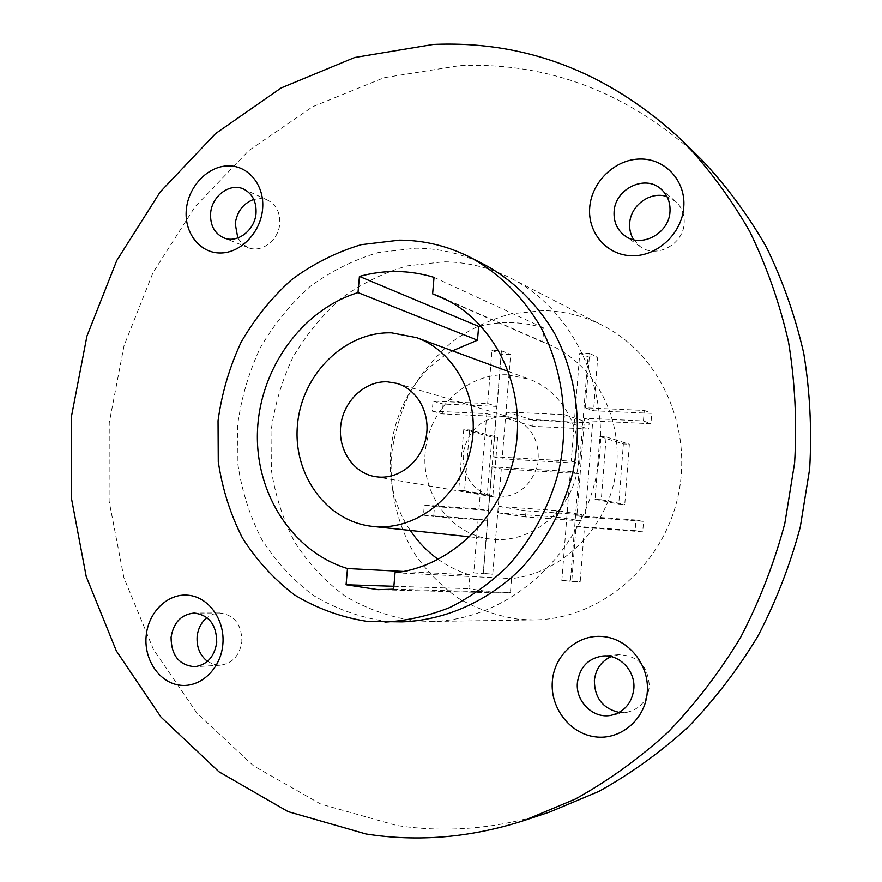 <?xml version="1.0" encoding="UTF-8"?>
<svg xmlns="http://www.w3.org/2000/svg" width="882" height="882" viewBox="0 0 882 882"><rect width="100%" height="100%" fill="white"/><g stroke="black" fill="none" stroke-linecap="round" stroke-linejoin="round"><path stroke-width="0.66" stroke-dasharray="4.41 3.31" d="M543.533 310.596L511.328 313.738C490.293 319.471 470.745 328.688 452.698 341.389C435.884 355.821 421.75 372.678 410.295 391.95C400.615 412.225 394.309 433.536 391.376 455.851C389.469 489.499 396.944 522.673 413.118 551.504C425.378 569.75 440.327 585.262 457.945 598.029C476.809 608.889 497.073 615.978 518.748 619.285L533.996 619.914C598.68 619.396 661.5 567.688 677.552 498.352C693.991 429.093 660.684 354.862 602.979 325.645C584.138 316.076 564.326 311.059 543.533 310.596M599.903 436.59L606.154 436.899L601.281 499.763L595.03 499.344L599.903 436.59L623.365 443.922L629.373 444.23L624.765 504.449L618.745 504.041L623.365 443.922M563.929 421.133L506.025 418.377L506.544 412.015L564.436 414.683L563.929 421.133L588.669 429.049L532.805 426.293L533.301 420.196L589.154 422.853L588.669 429.049M556.851 510.524L556.333 517.028L498.33 512.894L498.848 506.488L556.851 510.524L581.966 514.724L581.481 520.953L525.529 516.929L526.025 510.788L581.966 514.724M469.566 429.953L464.549 490.69L458.706 490.304L463.734 429.655L469.566 429.953L497.624 437.329L492.873 495.607L487.228 495.221L491.991 437.031L497.624 437.329M492.773 456.678L571.238 461.176L579.75 353.197L589.595 353.495L585.339 407.837L644.257 410.428L643.452 420.957L584.523 418.211L576.861 515.86L635.9 520.038L635.095 530.644L576.045 526.322L571.734 581.37L561.834 580.51L570.422 471.561L491.935 466.865L483.204 573.686L473.733 572.859L478.143 519.156L423.47 515.154L424.319 505.088L478.981 508.947L486.809 413.647L432.224 411.111L433.073 401.123L487.647 403.526L492.002 350.496L501.428 350.793L492.773 456.678L502.134 458.849L579.65 463.315L588.007 356.879L597.731 357.188L593.553 410.747L651.721 413.349L650.938 423.724L592.748 420.979L585.229 517.227L643.529 521.361L642.735 531.824L584.424 527.546L580.191 581.8L570.422 580.951L578.846 473.568L501.307 468.893L492.74 574.204L483.38 573.399L487.713 520.446L433.657 516.477L434.495 506.555L488.529 510.38L496.213 416.414L442.257 413.867L443.084 404.022L497.029 406.437L501.307 354.145L510.634 354.443L502.134 458.849M430.835 621.446C504.339 620.928 576.762 560.401 595.582 479.135C614.842 397.98 576.861 311.567 511.24 278.436C489.83 267.577 467.339 262.02 443.756 261.778L407.252 265.868C383.427 272.792 361.3 283.717 340.871 298.623C321.842 315.502 305.811 335.138 292.78 357.519C281.755 381.035 274.5 405.698 271.028 431.507L271.369 470.128C275.305 495.618 283.067 519.597 294.676 542.066C308.325 563.19 325.039 581.161 344.84 595.978C366.063 608.591 388.962 616.838 413.515 620.707L430.835 621.446L533.996 619.914M702.326 160.436C631.347 93.812 550.666 62.181 460.283 65.544L384.045 77.715L312.625 106.744L248.867 150.557L195.043 206.741L152.994 272.681L124.064 345.634L109.247 422.776L109.125 501.152L123.932 577.787L153.479 649.549L197.072 713.273L253.487 765.808L320.772 804.086L396.272 825.398C446.887 833.181 497.988 828.738 549.585 812.068M237.82 237.975L242.186 243.796L248.118 247.566C261.248 253.443 278.712 240.356 279.748 223.653C280.255 212.562 276.253 204.756 267.753 200.225L260.951 198.527L253.796 199.409M633.673 239.728L640.244 246.618C656.098 258.955 683.396 244.612 684.178 223.201C684.641 214.238 681.709 206.928 675.38 201.272L667.013 196.62M619.164 712.436L627.433 712.182C640.178 708.896 647.476 700.374 649.328 686.626C648.281 666.34 638.182 655.679 619.021 654.664L611.05 656.616M207.468 661.357L213.653 664.422L220.379 665.215C232.484 663.429 239.65 655.547 241.889 641.567C241.701 624.412 234.303 614.886 219.706 612.99L213.025 614.181L206.939 617.598M485.585 265.228C463.48 254.016 440.261 248.327 415.94 248.162L378.29 252.539C353.715 259.815 330.893 271.215 309.825 286.749C290.2 304.323 273.663 324.73 260.212 347.971C248.823 372.391 241.315 397.991 237.677 424.76L237.953 464.825C241.944 491.263 249.882 516.135 261.778 539.453C275.779 561.371 292.967 580.025 313.33 595.416C335.182 608.514 358.776 617.069 384.111 621.104L401.983 621.876M403.526 571.459L469.974 574.921L468.838 588.68L496.875 592.869L510.413 592.461L511.538 578.559C561.713 573.256 606.893 528.836 615.548 474.318C624.456 419.843 595.482 364.531 549.618 344.752L542.728 342.018L543.852 328.005C523.037 321.588 502.045 320.872 480.855 325.844M393.879 586.276L468.838 588.68M452.433 350.838C391.906 383.89 370.804 473.954 410.339 530.446M438.255 559.409C447.968 566.354 458.541 571.514 469.974 574.921M395.026 572.749L511.538 578.559M448.1 300.619L542.728 342.018M434.021 277.356L543.852 328.005M507.095 374.784C466.545 373.141 429.148 408.796 425.278 451.43C420.857 494.019 451.022 534.988 491.616 539.189L493.688 539.376C530.677 542.551 568.14 513.401 576.762 473.546C585.725 433.768 564.017 391.696 529.134 379.139L507.095 374.784M503.71 416.414C481.726 417.704 468.243 429.821 463.259 452.786C462.344 476.214 472.443 490.932 493.545 496.941L497.117 497.36C518.186 496.798 531.769 485.541 537.866 463.601C540.148 440.978 531.559 425.73 512.089 417.848L503.71 416.414M393.637 589.165L510.413 592.461M606.154 436.899L629.373 444.23M595.03 499.344L618.745 504.041M601.281 499.763L624.765 504.449M506.025 418.377L532.805 426.293M564.436 414.683L589.154 422.853M506.544 412.015L533.301 420.196M556.333 517.028L581.481 520.953M498.848 506.488L526.025 510.788M498.33 512.894L525.529 516.929M464.549 490.69L492.873 495.607M463.734 429.655L491.991 437.031M458.706 490.304L487.228 495.221M571.238 461.176L579.65 463.315M501.428 350.793L510.634 354.443M492.002 350.496L501.307 354.145M487.647 403.526L497.029 406.437M433.073 401.123L443.084 404.022M432.224 411.111L442.257 413.867M486.809 413.647L496.213 416.414M478.981 508.947L488.529 510.38M424.319 505.088L434.495 506.555M423.47 515.154L433.657 516.477M478.143 519.156L487.713 520.446M473.733 572.859L483.38 573.399M483.204 573.686L492.74 574.204M491.935 466.865L501.307 468.893M570.422 471.561L578.846 473.568M561.834 580.51L570.422 580.951M571.734 581.37L580.191 581.8M576.045 526.322L584.424 527.546M635.095 530.644L642.735 531.824M635.9 520.038L643.529 521.361M576.861 515.86L585.229 517.227M584.523 418.211L592.748 420.979M643.452 420.957L650.938 423.724M644.257 410.428L651.721 413.349M585.339 407.837L593.553 410.747M589.595 353.495L597.731 357.188M579.75 353.197L588.007 356.879M511.24 278.436L602.979 325.645M440.515 296.969L549.618 344.752M469.819 536.84L491.616 539.189M508.561 371.543L529.134 379.139M375.07 476.622L493.545 496.941M396.922 383.394L512.089 417.848M496.875 592.869L378.113 589.661M248.118 247.566L223.719 237.82M267.753 200.225L243.829 189.178M640.244 246.618L624.886 235.792M675.38 201.272L660.971 189.024M619.021 654.664L602.737 655.999M627.433 712.182L611.314 715.269M219.706 612.99L194.15 613.056M220.379 665.215L194.757 666.704"/><path stroke-width="1.32" d="M683.495 141.793L702.326 160.436C726.68 186.234 748.013 215.087 766.304 246.993C782.61 280.388 795.079 315.745 803.689 353.076C809.941 391.156 811.914 429.799 809.632 469.003L800.25 527.105C790.052 565.208 775.917 601.579 757.847 636.242C737.727 669.515 714.497 699.801 688.147 727.088C660.331 752.379 630.542 773.834 598.779 791.441L549.585 812.068L524.426 820.414C470.999 837.657 418.167 842.178 365.942 833.964L288.127 811.638L218.912 771.739L161.02 717.132L116.38 650.982L86.238 576.585L71.244 497.194L71.552 416.006L86.943 336.108L116.788 260.488L160.105 192.067L215.495 133.645L281.149 87.957L354.718 57.495L433.316 44.442C526.587 40.407 609.98 72.853 683.495 141.793C708.731 168.517 730.825 198.461 749.788 231.613C766.69 266.331 779.611 303.132 788.519 342.018C794.991 381.697 797.019 421.982 794.605 462.874L784.804 523.489C774.164 563.234 759.446 601.193 740.626 637.344C719.701 672.051 695.534 703.616 668.159 732.06C639.274 758.399 608.348 780.713 575.406 799.004L524.426 820.414M253.796 199.409C243.2 203.411 237.015 211.504 235.229 223.708L237.82 237.975M667.013 196.62C650.662 190.755 630.531 205.274 629.693 223.267C629.285 229.32 630.608 234.799 633.673 239.728M611.05 656.616C601.215 661.246 595.648 669.229 594.358 680.54C594.589 697.96 602.858 708.599 619.164 712.436M206.939 617.598C201.283 622.306 198.009 628.646 197.127 636.617C196.521 647.168 199.96 655.414 207.468 661.357M470.426 257.434L485.585 265.228C513.919 280.873 537.965 304.61 555.208 334.498C576.486 375.633 582.881 425.786 572.517 473.733C563.223 509.311 545.638 541.802 521.593 568.041C488.154 601.392 445.068 620.388 401.983 621.876L366.747 621.336C340.959 617.213 316.969 608.459 294.753 595.074C274.059 579.353 256.607 560.29 242.396 537.91C230.334 514.096 222.297 488.694 218.273 461.694L218.041 420.791C221.768 393.449 229.43 367.298 241.04 342.359C254.733 318.6 271.568 297.73 291.545 279.759C312.978 263.85 336.207 252.164 361.212 244.678L399.524 240.136C424.286 240.246 447.924 246.023 470.426 257.434C499.278 273.354 523.765 297.587 541.327 328.126C562.981 370.164 569.474 421.464 558.868 470.525C549.365 506.941 531.394 540.203 506.852 567.06C489.455 583.675 470.426 597.169 449.765 607.533C428.531 615.934 406.933 620.796 384.938 622.119M186.334 209.541C188.362 186.521 207.733 166.092 228.107 165.882C248.504 165.331 264.887 185.584 262.582 209.166C260.587 232.749 240.411 253.332 220.026 252.98C199.597 252.969 184.007 232.561 186.334 209.541M589.705 207.546C591.546 182.012 614.798 159.322 639.924 159.036C665.072 158.374 685.931 180.843 683.771 207.072C681.995 233.3 657.641 256.177 632.471 255.758C607.257 255.725 587.5 233.069 589.705 207.546M647.278 691.984C645.426 719.216 620.785 740.263 595.383 736.845C569.948 733.835 550.059 707.805 552.341 681.356C554.249 654.885 577.765 633.893 603.112 636.561C628.491 638.833 649.505 664.796 647.278 691.984M222.837 644.488C220.776 668.876 200.435 687.982 179.928 685.204C159.388 682.789 143.777 659.659 146.169 635.9C148.264 612.108 167.789 593.068 188.274 595.24C208.78 597.059 225.219 620.123 222.837 644.488M358.004 292.603C301.953 309.924 260.124 368.312 257.511 430.394C254.7 492.443 291.865 551.614 347.475 568.537L346.064 584.755L378.113 589.661L393.637 589.165L395.026 572.749C452.62 566.453 505.199 513.721 515.562 449.125C526.245 384.574 493.038 319.571 440.515 296.969L432.621 293.849L434.021 277.356C409.292 269.881 384.431 269.561 359.426 276.419L358.004 292.603L477.493 340.176L452.433 350.838M347.475 568.537L403.526 571.459M346.064 584.755L393.879 586.276M410.339 530.446C417.969 541.857 427.274 551.515 438.255 559.409M432.621 293.849L448.1 300.619M359.426 276.419L478.639 326.395L477.493 340.176M480.855 325.844L478.639 326.395M416.745 337.674L391.553 332.834C345.16 331.423 302.372 373.626 297.598 423.636C292.196 473.579 326.097 521.56 372.513 526.389L374.894 526.598C417.197 530.225 460.58 495.651 470.801 448.497C481.418 401.431 456.656 352.017 416.745 337.674L508.561 371.543M387.341 381.807C365.038 380.803 343.87 400.626 340.838 424.915C337.519 449.17 353.043 472.95 375.07 476.622L379.15 477.096C400.472 478.628 421.783 460.647 426.138 437.053C430.703 413.493 417.384 389.348 396.922 383.394L387.341 381.807M210.622 213.367C211.713 195.925 230.257 182.287 243.829 189.178C252.495 193.797 256.563 201.802 256.034 213.19C254.942 230.334 237.104 243.807 223.719 237.82C214.436 233.377 210.07 225.23 210.622 213.367M614.081 211.79C614.875 188.991 644.94 174.14 660.971 189.024C667.465 194.823 670.463 202.342 669.989 211.57C669.162 233.62 641.137 248.437 624.886 235.792C617.179 229.97 613.585 221.966 614.081 211.79M633.816 688.941C631.909 703.119 624.401 711.895 611.314 715.269C593.487 719.26 575.351 701.587 577.401 682.646C579.661 667.244 588.107 658.358 602.737 655.999C619.528 654.102 635.635 670.982 633.816 688.941M216.74 642.416C214.436 656.77 207.105 664.874 194.757 666.704C179.167 665.315 171.273 655.524 171.075 637.322C173.545 622.471 181.229 614.379 194.15 613.056C209.045 614.997 216.575 624.787 216.74 642.416M372.513 526.389L469.819 536.84"/></g></svg>
